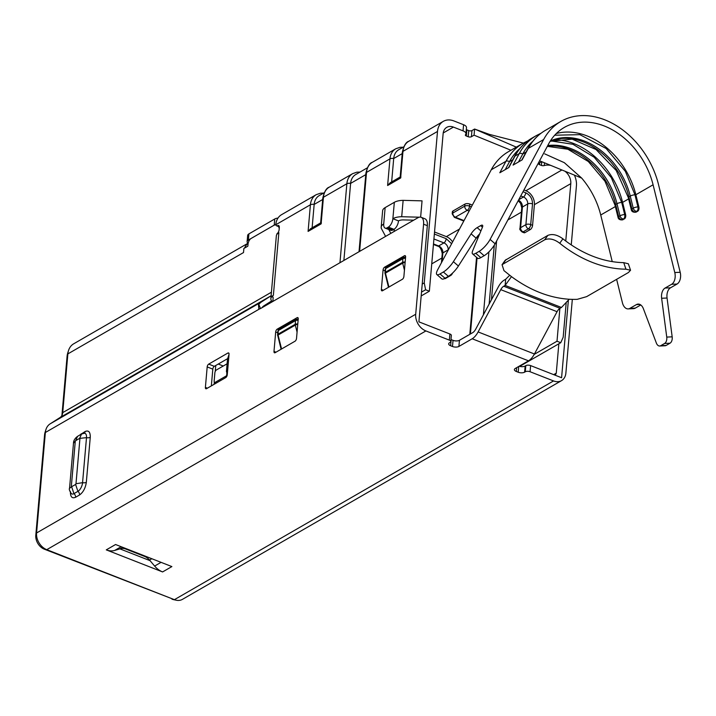 <?xml version="1.0" encoding="UTF-8"?>
<svg xmlns="http://www.w3.org/2000/svg" width="716" height="716" viewBox="0 0 716 716"><rect width="100%" height="100%" fill="white"/><g stroke="black" fill="none" stroke-linecap="round" stroke-linejoin="round"><path stroke-width="1.07" d="M214.12 384.304L214.317 382.031M215.239 371.434L215.767 365.491M218.255 364.05L223.258 366.01M554.882 139.701A69.157 51.713 -120 0 1 622.598 202.386L625.587 214.496L624.683 214.54A3.455 0.823 166.1 0 0 619.984 215.811A3.455 2.587 60 0 0 623.502 218.944A3.455 2.139 -92.7 0 0 624.683 214.54L621.694 202.431A3.455 0.823 166.1 0 0 616.986 203.702L619.984 215.811L618.66 216.572A3.455 2.587 60 0 0 622.177 219.705L624.406 218.899A3.455 2.139 -92.7 0 0 625.587 214.496M403.752 146.834L398.776 149.707A16.137 12.065 60 0 0 393.702 158.531L391.652 181.918M324.214 192.729L319.246 195.593A16.137 12.065 60 0 0 314.163 204.427L312.122 227.813M526.036 152.105L522.761 153.994A73.766 55.159 -120 0 1 532.865 141.168M551.034 140.927L572.97 144.301L594.191 157.243L611.321 177.675L621.694 202.431M556.323 133.534A69.157 51.713 -120 0 1 635.853 194.734L638.842 206.843A3.455 2.139 -92.7 0 1 637.661 211.256L636.757 211.292A3.455 2.587 -120 0 1 633.239 208.159L630.25 196.05A64.547 48.267 60 0 0 550.336 140.998M550.174 141.249A64.547 48.267 -120 0 1 628.917 196.819L631.915 208.929A3.455 2.587 60 0 0 635.432 212.061A3.455 2.139 -92.7 0 1 634.788 212.249L635.692 212.213A3.455 2.139 -92.7 0 0 636.336 212.017L637.661 211.256M659.678 346.007L665.101 345.747A5.764 3.571 -92.7 0 0 666.175 345.425L670.015 343.206A5.764 3.571 -92.7 0 0 672.172 336.833L667.052 298.017A9.219 5.71 87.3 0 1 670.498 287.814L677.05 284.037A9.219 5.71 -92.7 0 0 680.2 272.286L658.505 184.54A76.066 56.886 60 0 0 560.834 121.451A76.066 56.886 60 0 0 543.623 139.548L490.093 239.43A11.528 3.222 130.9 0 1 479.12 251.37L475.773 253.303A11.528 3.222 130.9 0 1 472.578 253.903L477.599 258.252A11.528 3.222 -49.1 0 0 480.794 257.644L484.141 255.71A11.528 3.222 -49.1 0 0 495.114 243.78L548.644 143.889A69.157 51.713 -120 0 1 564.289 127.439A69.157 51.713 -120 0 1 653.082 184.791L674.776 272.536A9.219 5.71 87.3 0 1 671.626 284.288L665.075 288.065A9.219 5.71 -92.7 0 0 661.629 298.268L666.748 337.084A5.764 3.571 87.3 0 1 664.591 343.465L660.752 345.685A5.764 3.571 87.3 0 1 659.678 346.007A5.764 3.571 87.3 0 1 656.375 343.071L643.415 308.775A9.219 5.71 -92.7 0 0 638.135 304.085A9.219 5.71 -92.7 0 0 636.417 304.604L629.865 308.381L635.289 308.122L640.766 304.962M623.081 219.669A3.455 2.139 87.3 0 1 622.437 219.857L621.533 219.901A3.455 2.139 -92.7 0 0 622.177 219.705L624.406 218.899M523.315 143.102L489.341 134.366L474.601 129.041L516.317 147.138M465.955 133.758L466.492 127.618A6.918 3.141 -175 0 0 463.574 124.727L463.037 130.867A6.918 3.141 -175 0 1 465.955 133.758A6.918 3.141 -175 0 1 465.507 134.724A2.309 1.047 -175 0 0 465.364 135.038A2.309 1.047 -175 0 0 466.331 136.004L468.21 136.738A2.309 1.047 -175 0 0 471.414 136.711L471.951 130.572L474.601 129.041L474.064 135.181L510.929 150.244M612.243 261.617L600.724 215.006A69.157 51.713 -120 0 0 581.714 178.123L541.645 161.646L538.996 163.176A2.309 1.047 -175 0 0 538.575 163.713A2.309 1.047 -175 0 0 539.551 164.68L541.421 165.414A2.309 1.047 -175 0 0 544.241 165.557A6.918 3.141 5 0 1 550.792 165.414M519.61 148.812A73.766 55.159 60 0 0 509.506 161.646L505.236 169.62M543.623 139.548L528.265 148.409L522.116 159.883L513.068 165.101L519.216 153.627L515.01 156.052A76.066 56.886 60 0 1 532.221 137.964L536.427 135.539A76.066 56.886 60 0 0 519.216 153.627A3.455 2.085 -151.8 0 1 522.761 153.994L518.491 161.977M616.628 279.338L622.419 302.752A9.219 5.71 -92.7 0 0 628.147 308.9A9.219 5.71 -92.7 0 0 629.865 308.381M628.147 308.9L633.571 308.641A9.219 5.71 -92.7 0 0 635.289 308.122M472.578 253.903A11.528 3.222 130.9 0 1 472.784 250.493L482.396 227.321A6.918 1.933 -49.1 0 0 482.521 225.272A6.918 1.933 -49.1 0 0 480.606 225.638L477.125 227.643A6.918 1.933 -49.1 0 0 471.11 233.837L453.389 261.68A11.528 3.222 130.9 0 1 443.365 271.999L440.018 273.933L445.039 278.273A11.528 3.222 -49.1 0 1 441.844 278.882L436.823 274.532A11.528 3.222 -49.1 0 1 437.736 269.646L491.265 169.755A76.066 56.886 60 0 1 508.476 151.667L523.172 143.182A76.066 56.886 60 0 0 505.961 161.279L499.813 172.753L508.861 167.526L515.01 156.052A3.455 2.085 -151.8 0 0 514.473 156.598L508.503 167.732M445.039 278.273L448.386 276.34A11.528 3.222 -49.1 0 0 458.41 266.021L476.131 238.177A6.918 1.933 130.9 0 1 479.657 233.935M436.823 274.532A11.528 3.222 -49.1 0 0 440.018 273.933M581.714 178.123L564.315 162.675L544.706 153.868M367.299 167.866L355.7 174.561A16.137 12.065 60 0 0 350.616 183.394L343.877 260.472M539.569 160.832L541.645 161.646M471.414 136.711L474.064 135.181M471.951 130.572A2.309 1.047 5 0 1 468.747 130.598L466.868 129.864A2.309 1.047 5 0 1 466.322 129.578M275.866 224.484A6.918 3.141 -175 0 0 274.219 225.119L248.371 240.03A6.918 3.141 -175 0 0 247.118 241.632A6.918 3.141 -175 0 0 248.121 243.467M277.996 218.067A6.918 3.141 -175 0 0 274.756 218.98L248.908 233.89A6.918 3.141 -175 0 0 247.655 235.492L247.118 241.632M471.405 206.817L469.553 206.101L469.732 204.051A3.455 1.566 -175 0 0 464.926 204.096L452.995 210.978A3.455 1.566 -175 0 0 452.369 211.784L452.19 213.824A3.455 1.566 -175 0 1 452.816 213.028A3.455 2.587 60 0 0 455.367 217.199L464.022 220.591M297.784 324.062A2.309 1.047 -175 0 0 295.225 324.285L295.556 320.589L278.318 330.532L277.996 334.22L295.225 324.285A2.309 1.727 -120 0 0 295.305 325.118A2.309 0.546 -14.2 0 1 297.758 324.33M281.102 349.247L277.575 334.757A2.309 1.047 5 0 1 277.996 334.22A2.309 1.727 60 0 0 278.068 335.061L295.305 325.118L297.077 332.135M405.158 262.11A2.309 1.047 -175 0 0 402.607 262.333L402.929 258.637L385.691 268.581L385.369 272.277L402.607 262.333A2.309 1.727 -120 0 0 402.678 263.166A2.309 0.546 -14.2 0 1 405.131 262.378M388.475 287.295L384.948 272.805A2.309 1.047 5 0 1 385.369 272.277A2.309 1.727 60 0 0 385.441 273.109L402.678 263.166L404.45 270.183M322.683 199.504L314.163 204.427A3.455 1.566 -175 0 0 310.413 204.767A18.437 13.792 60 0 1 316.212 194.68L281.576 214.666A18.437 13.792 60 0 0 275.893 223.741L275.893 224.69A3.455 1.674 -68.6 0 0 276.591 225.8A3.455 1.674 -68.6 0 0 277.584 225.656L279.204 226.283M463.037 130.867L453.416 127.09A11.528 8.619 60 0 0 446.757 127.341A11.528 8.619 60 0 0 443.132 133.65L429.349 291.224L425.59 289.756L424.248 282.883L437.503 131.449A18.437 13.792 -120 0 1 443.302 121.353A18.437 13.792 -120 0 1 453.953 120.959L463.574 124.727M275.893 224.69L310.413 204.767L308.086 231.402L321.108 223.884L321.368 222.81M308.086 231.402L310.619 228.673L320.643 222.891M272.742 301.508A3.455 1.674 -68.6 0 0 272.921 300.505L273.1 298.456A3.455 1.674 -68.6 0 0 272.375 296.379A3.455 1.674 -68.6 0 0 271.382 296.531L271.74 296.675A13.828 6.274 -175 0 0 270.863 298.59L276.34 235.895A13.828 6.274 5 0 1 277.226 233.98A13.828 6.274 5 0 1 278.855 232.691L276.868 233.837A3.455 1.674 -68.6 0 0 279.124 229.621L279.303 227.572A3.455 1.674 -68.6 0 0 278.578 225.504A3.455 1.674 -68.6 0 0 277.584 225.656M270.863 298.59A13.828 6.274 -175 0 0 272.313 301.758M271.382 296.531L273.369 295.386L278.855 232.691M424.248 282.883L422.225 284.055M425.59 289.756L421.518 292.11M402.222 153.618L393.702 158.531A3.455 1.566 -175 0 0 389.952 158.88L387.616 185.516L400.647 177.998L400.906 176.915M387.616 185.516L390.157 182.786L400.172 177.004M421.178 295.941L429.349 291.224M420.632 217.145L422.055 200.856L403.135 200.355A13.828 6.274 5 0 0 394.337 202.306L385.136 207.613A13.828 6.274 5 0 0 382.621 210.817L381.189 227.187A13.828 6.274 -175 0 0 381.351 228.467L385.593 236.396M394.077 231.501L394.283 229.147M561.89 169.978L525.902 190.742L523.951 189.973M459.484 229.057L446.363 236.629L434.531 231.993M469.732 204.051L472.336 205.071M574.402 175.116A18.437 13.792 -120 0 1 576.425 185.856L571.252 244.899M566.222 302.412L563.17 337.29L560.753 342.695L519.691 366.386M444.421 278.605L444.493 278.631A3.455 1.674 -68.6 0 0 445.486 278.479L450.794 275.418A3.455 1.674 -68.6 0 0 452.575 273.065M534.234 354.357L557.003 341.228L560.753 342.695M565.765 241.024L570.786 183.645A11.528 8.619 60 0 0 564.987 171.249M557.003 341.228L559.876 308.381M525.902 190.742A11.528 8.619 -120 0 1 534.396 204.651L532.579 225.316L530.708 224.582A3.455 1.566 -175 0 0 525.902 224.627L520.595 227.688A3.455 2.587 60 0 0 523.145 231.859L528.453 228.798A3.455 1.674 -68.6 0 0 530.708 224.582L532.516 203.908A3.455 1.566 -175 0 0 527.71 203.953A5.764 4.305 60 0 0 523.468 196.998L518.715 199.737M518.473 200.194A5.764 4.305 -120 0 1 522.412 207.014L520.595 227.688A3.455 1.566 -175 0 0 519.968 228.485C519.342 228.986 520.067 230.158 522.152 232.011L524.031 232.745A3.455 1.674 -68.6 0 0 525.025 232.593L530.323 229.532A3.455 1.674 -68.6 0 0 532.579 225.316M491.453 299.744L496.6 241.015M446.363 236.629A11.528 8.619 -120 0 1 452.575 241.954M413.696 220.179L403.52 219.91A6.918 3.141 -175 0 0 398.508 220.895L392.869 218.693A6.918 3.356 111.4 0 1 388.358 227.124L387.15 227.822A6.918 3.356 111.4 0 1 385.181 228.118A6.918 3.356 111.4 0 1 383.722 223.974A13.828 6.274 -175 0 0 381.189 227.187M385.181 228.118L390.811 230.319A6.918 3.356 -68.6 0 0 392.798 230.024L393.997 229.326A6.918 3.356 -68.6 0 0 398.499 220.895M383.722 223.974L385.136 207.613M419.308 217.199L401.703 216.724A13.828 6.274 -175 0 0 392.869 218.693L394.337 202.306M401.703 216.724L403.135 200.355M390.829 233.38L388.77 229.523M162.595 571.932L106.281 549.87L115.562 544.518L171.876 566.58L162.595 571.932A18.437 13.792 60 0 1 154.629 566.061L161.073 562.346M530.073 371.738A3.455 1.566 -175 0 0 525.275 371.783L525.812 365.643A3.455 1.566 5 0 1 530.61 365.599L530.073 371.738L553.54 380.93A13.828 10.346 60 0 0 561.532 380.635A13.828 10.346 60 0 0 565.882 373.063L572.326 299.369M525.275 371.783L524.613 372.168A4.609 2.094 5 0 1 518.205 372.231L516.326 371.488A4.609 2.094 5 0 1 514.383 369.563A4.609 2.094 5 0 1 515.225 368.489L528.498 360.828A13.828 6.704 -68.6 0 0 534.44 353.99L557.066 311.702A6.918 3.356 111.4 0 1 560.037 308.283L561.46 307.468L505.138 285.407L503.724 286.23A6.918 3.356 111.4 0 0 500.752 289.649L478.118 331.929L534.44 353.99M561.46 307.468L569.211 299.252C549.414 297.928 530.162 290.392 511.475 276.636L505.138 285.407L505.675 279.267L504.261 280.09A13.828 6.704 -68.6 0 0 498.318 286.928L475.684 329.217A6.918 3.356 -68.6 0 1 472.721 332.636L459.439 340.297L458.902 346.437L472.184 338.775A13.828 6.704 -68.6 0 0 478.118 331.929M458.902 346.437A4.609 2.094 5 0 1 452.494 346.49L450.624 345.756A4.609 2.094 5 0 1 448.681 343.823A4.609 2.094 5 0 1 449.514 342.758L450.185 342.373A3.455 1.566 -175 0 0 450.812 341.577A3.455 1.566 -175 0 0 449.353 340.127L449.89 333.987A3.455 1.566 5 0 1 451.349 335.437L450.812 341.577M260.481 308.569L259.192 305.311L258.503 305.043L258.789 308.73L259.756 308.811A6.918 3.356 -68.6 0 0 260.758 308.426L417.84 217.789A11.528 5.585 111.4 0 1 421.151 217.288A11.528 5.585 111.4 0 1 423.577 224.197L415.701 314.243A13.828 10.346 60 0 0 425.886 330.935L449.353 340.127M425.886 330.935L46.764 549.673L174.418 599.668L553.54 380.93M121.156 546.711L114.712 550.425A18.437 13.792 -120 0 1 106.281 549.87M114.712 550.425L119.921 548.868L150.029 560.655L154.629 566.061M561.532 380.635L182.41 599.373A13.828 10.346 -120 0 1 176.163 600.205A13.828 10.346 -120 0 1 174.418 599.668L44.294 549.163A11.528 8.619 -120 0 1 35.8 535.246L44.589 434.764L45.368 432.5L259.756 308.811M44.294 549.163L46.764 549.673A13.828 10.346 -120 0 1 36.57 532.981L45.368 432.5A16.137 12.065 60 0 1 45.958 429.493A16.137 12.065 60 0 1 50.102 423.881L60.028 417.553L271.104 295.762M459.439 340.297A4.609 2.094 5 0 1 453.04 340.351L451.161 339.617A4.609 2.094 5 0 1 450.99 339.545M525.812 365.643L525.15 366.028A4.609 2.094 5 0 1 519.145 366.234M122.812 547.355L119.921 548.868M150.029 560.655L149.519 560.055L151.828 558.722M449.89 333.987L418.914 321.851L427.327 225.674L423.577 224.197M568.379 300.129L561.586 377.735L530.61 365.599M176.163 600.205L173.397 599.596A11.528 8.619 -120 0 1 171.947 599.158M45.958 429.493L45.099 432.187A13.828 10.346 60 0 0 44.589 434.764M67.098 356.165L67.868 353.901A18.437 13.792 -120 0 1 68.548 350.464L67.689 353.158A16.137 12.065 60 0 0 67.098 356.165L61.961 414.886A11.528 8.619 -120 0 1 61.88 415.54M275.132 352.693L295.019 341.219A2.309 1.119 -68.6 0 0 296.522 338.408L298.223 318.969A2.309 1.119 -68.6 0 0 297.74 317.582A2.309 1.119 -68.6 0 0 297.077 317.68L277.199 329.154A2.309 1.119 -68.6 0 0 275.687 331.964L273.986 351.413A2.309 1.119 -68.6 0 0 274.479 352.791A2.309 1.119 -68.6 0 0 275.132 352.693M226.453 371.246L227.527 358.967A6.918 3.141 5 0 1 227.778 358.26L229.048 354.313A2.309 1.119 -68.6 0 0 228.565 352.925A2.309 1.119 -68.6 0 0 227.903 353.033L208.687 364.122A2.309 1.119 -68.6 0 0 207.184 366.932L205.394 387.392A2.309 1.119 -68.6 0 0 205.877 388.779A2.309 1.119 -68.6 0 0 206.539 388.672L225.755 377.583A2.309 1.119 -68.6 0 0 227.258 374.772L227.536 371.694L226.704 370.539A6.918 3.141 -175 0 0 226.453 371.246A6.918 3.141 -175 0 0 226.551 371.917L227.33 374.029M383.069 270.013L381.36 289.461A2.309 1.119 -68.6 0 0 381.852 290.839A2.309 1.119 -68.6 0 0 382.514 290.741L402.392 279.267A2.309 1.119 -68.6 0 0 403.896 276.457L405.596 257.017A2.309 1.119 -68.6 0 0 405.113 255.63A2.309 1.119 -68.6 0 0 404.45 255.737L384.573 267.202A2.309 1.119 -68.6 0 0 383.069 270.013L385.127 270.827M120.494 548.689A11.528 8.619 -120 0 1 125.765 549.038L144.542 556.395A11.528 8.619 -120 0 1 149.519 560.055M558.838 343.796L556.269 373.152L555.267 375.256M275.911 224.815A11.528 5.585 -68.6 0 0 273.575 225.504L251.039 238.509A4.609 2.237 -68.6 0 0 248.031 244.129L247.852 246.179L243.87 248.47L243.512 252.56L67.868 353.901L62.731 412.622A9.219 6.892 -120 0 1 62.399 414.34A9.219 6.892 -120 0 1 60.028 417.553M68.548 350.464A18.437 13.792 -120 0 1 73.676 343.814L247.906 243.288M227.59 358.671L214.317 366.324A2.309 1.119 -68.6 0 0 212.813 369.134L211.345 385.897M227.124 370.342L226.704 370.539L227.473 370.834M421.151 217.288L424.901 218.765A11.528 5.585 111.4 0 1 427.327 225.674M258.503 305.043A16.137 12.065 -120 0 1 261.537 301.892L271.104 295.789M279.213 228.646A11.528 5.585 -68.6 0 0 278.533 226.56M248.005 243.368A18.437 13.792 60 0 0 244.577 248.067M216.348 383.015L214.657 382.353A2.309 1.119 -68.6 0 1 214.165 380.975L214.881 372.785A2.309 1.119 -68.6 0 1 216.384 369.975L227.106 363.791M214.657 382.353A2.309 1.119 -68.6 0 0 215.31 382.255L226.623 375.73A4.609 2.094 -175 0 0 227.178 375.282M75.654 440.68L73.48 443.293C73.462 440.716 74.822 438.398 77.561 436.339L75.654 440.68L79.628 438.38L81.543 434.048L84.327 433.27A7.115 3.446 111.4 0 1 86.502 437.646A3.455 1.566 -175 0 0 90.261 437.306C90.368 431.972 88.641 430.048 85.097 431.533L79.181 435.409M70.41 491.507C70.302 496.841 72.021 498.766 75.574 497.271L79.548 494.98C83.199 492.313 85.455 488.097 86.323 482.324A3.455 1.566 -175 0 1 82.564 482.673A7.115 3.446 111.4 0 1 77.919 491.346L75.601 484.446L75.986 483.73L82.564 482.673L86.502 437.646L79.628 438.38M79.548 494.98A3.455 2.587 -120 0 0 77.919 491.346L73.945 493.637A7.115 3.446 111.4 0 1 71.323 493.575C69.524 490.827 68.924 489.073 69.541 488.312L71.627 486.737L73.945 493.637A3.455 2.587 -120 0 1 75.574 497.271M505.675 279.267L509.694 275.284M271.597 300.935L263.935 305.822A11.528 8.619 60 0 0 262.011 307.701M511.475 276.636L503.966 270.63L502.05 264.678L505.183 260.293L547.847 235.394C552.34 233.613 557.361 234.75 562.91 238.822L559.742 243.252A122.168 91.362 60 0 0 625.936 269.18L630.545 270.263L628.388 272.545L586.637 296.639L577.248 299.333A122.168 91.362 60 0 1 569.22 299.243M547.847 235.394L544.715 239.779L502.05 264.678M544.715 239.779C549.306 237.98 554.318 239.144 559.742 243.252M625.936 269.18L623.734 262.647L628.362 263.783L630.545 270.263M623.734 262.647A115.258 86.189 -120 0 1 562.91 238.822M479.093 234.481L479.013 235.492M477.062 257.787L470.394 333.978M483.398 314.807L488.903 251.88M464.926 204.096L464.747 206.145A3.455 1.566 -175 0 1 469.553 206.101A3.455 1.674 111.4 0 1 467.297 210.316L469.141 211.041M452.995 210.978L452.816 213.028L464.747 206.145A3.455 2.587 60 0 0 467.297 210.316L455.367 217.199A3.455 1.674 111.4 0 1 454.374 217.351L452.19 213.824M433.484 243.941L438.622 245.955A5.764 4.305 -120 0 1 442.873 252.909L442.121 261.456M448.144 250.224L448.171 249.848A5.764 4.305 60 0 0 443.929 242.894L438.622 245.955A3.455 1.674 111.4 0 1 437.637 246.098C439.848 246.519 441.378 249.052 442.246 253.706L441.459 262.7M442.246 253.706A3.455 1.566 -175 0 1 442.873 252.909L448.171 249.848A3.455 1.566 -175 0 1 448.404 249.723M530.323 229.532L528.453 228.798A3.455 2.587 -120 0 1 525.902 224.627L527.71 203.953L522.412 207.014A3.455 1.566 -175 0 0 521.776 207.819L520.559 203.237L518.178 200.74M532.516 203.908C532.471 198.788 530.207 195.083 525.723 192.783A3.455 1.674 111.4 0 1 523.468 196.998L520.756 195.942M634.788 212.249C632.72 212.16 631.548 211.283 631.27 209.627A3.455 0.823 -13.9 0 1 631.915 208.929L633.239 208.159A3.455 0.823 -13.9 0 1 637.938 206.888L634.949 194.779A3.455 0.823 166.1 0 0 630.25 196.05L628.917 196.819A3.455 0.823 166.1 0 0 628.272 197.518L616.216 170.48L596.007 149.501L572.191 139.181L550.165 141.267M622.598 202.386L628.621 198.905M634.949 194.779L625.363 171.357L606.139 148.481L579.879 134.662L554.721 135.208M636.336 212.017L635.432 212.061L636.757 211.292A3.455 2.139 -92.7 0 0 637.938 206.888L638.842 206.843M547.409 146.207A64.547 48.267 -120 0 1 615.662 204.463L616.986 203.702A64.547 48.267 60 0 0 547.749 145.563M527.728 148.946A3.455 2.085 -151.8 0 1 528.265 148.409A76.066 56.886 -120 0 1 545.476 130.312C538.011 134.662 532.095 140.873 527.728 148.946L521.758 160.089M636.417 304.604L639.889 304.434M666.175 345.425L660.752 345.685M670.015 343.206L664.591 343.465M666.748 337.084L672.172 336.833M661.629 298.268L667.052 298.017M665.075 288.065L670.498 287.814M677.05 284.037L671.626 284.288M615.017 205.17A3.455 0.823 166.1 0 1 615.662 204.463L618.66 216.572A3.455 0.823 166.1 0 0 618.015 217.279L615.017 205.17L604.984 181.273L588.319 161.512L567.895 149.25L547.328 146.341M491.265 169.755L505.961 161.279A3.455 2.085 28.2 0 1 509.506 161.646L512.781 159.757M635.853 194.734L653.082 184.791M674.776 272.536L680.2 272.286M600.724 215.006L615.366 206.557M448.386 276.34L443.365 271.999M453.389 261.68L458.41 266.021M471.11 233.837L476.131 238.177M477.125 227.643L480.91 230.91M480.606 225.638L482.441 227.223M480.794 257.644L475.773 253.303M484.141 255.71L479.12 251.37M490.093 239.43L495.114 243.78M365.769 174.65L350.616 183.394A3.455 1.566 -175 0 0 346.866 183.735L339.957 262.727M544.241 165.557L544.473 162.809M541.752 161.7L541.421 165.414M539.551 164.68L539.712 162.765M468.747 130.598L468.21 136.738M466.331 136.004L466.868 129.864M274.756 218.98L274.219 225.119M248.908 233.89L248.371 240.03M451.617 243.735L446.184 238.679A3.455 1.674 111.4 0 1 443.929 242.894L433.914 238.974M360.005 172.073L356.854 172.18L352.666 173.648A18.437 13.792 60 0 0 346.866 183.735L323.444 197.249A18.437 13.792 -120 0 1 329.244 187.162C326.46 187.959 324.312 191.593 322.809 198.055L320.625 223.016M321.108 223.884L323.444 197.249A3.455 1.566 -175 0 0 322.809 198.055M437.503 131.449L402.974 151.362A18.437 13.792 -120 0 1 408.782 141.276C405.99 142.072 403.851 145.697 402.347 152.168L400.163 177.129M400.647 177.998L402.974 151.362A3.455 1.566 -175 0 0 402.347 152.168M395.751 148.785A18.437 13.792 60 0 0 389.952 158.88L366.52 172.395A3.455 1.566 -175 0 0 365.894 173.2C367.415 166.712 369.554 163.078 372.329 162.308L395.751 148.785L399.993 147.317L403.09 147.219M359.611 251.388L366.52 172.395A18.437 13.792 -120 0 1 372.329 162.308M279.043 329.27A2.309 1.727 60 0 0 278.318 330.532A2.309 1.047 5 0 0 277.897 331.069L279.043 329.27L296.281 319.327A2.309 1.727 60 0 0 295.556 320.589A2.309 1.047 -175 0 1 298.107 320.374M277.638 335.527A2.309 0.546 -14.2 0 1 278.068 335.061L281.576 348.969M386.416 267.319A2.309 1.727 60 0 0 385.691 268.581A2.309 1.047 5 0 0 385.271 269.118L386.416 267.319L403.654 257.384A2.309 1.727 60 0 0 402.929 258.637A2.309 1.047 -175 0 1 405.48 258.422M385.011 273.575A2.309 0.546 -14.2 0 1 385.441 273.109L388.949 287.026M525.723 192.783L523.011 191.727M522.152 232.011A3.455 1.674 -68.6 0 0 523.145 231.859L525.025 232.593M489.135 304.085L494.291 245.203M443.213 132.979L453.416 127.09M271.74 296.675L273.002 297.167M446.184 238.679L434.352 234.043M450.794 275.418L450.131 275.168M445.003 278.291L445.486 278.479M431.739 263.873L441.861 258.029M534.396 204.651L570.786 183.645M507.895 219.937L521.4 212.142M476.05 238.303L478.315 236.996M387.168 227.813L392.798 230.024M393.988 229.335L388.358 227.124M528.498 360.828L472.184 338.775M35.8 535.246L36.57 532.981L415.701 314.243M450.624 345.756L451.161 339.617M452.494 346.49L453.04 340.351M516.326 371.488L516.666 367.657M518.205 372.231L518.706 366.485M524.613 372.168L525.15 366.028M227.536 371.694L228.968 355.324M86.323 482.324L90.261 437.306M557.066 311.702L500.752 289.649M125.765 549.038L126.302 548.725M145.079 556.081L144.542 556.395M556.269 373.152L553.692 374.638M271.418 292.218L62.731 412.622L61.961 414.886M276 352.191L273.986 351.413M277.754 332.779L275.687 331.964M278.533 329.682L277.199 329.154M298.16 318.11L297.077 317.68M207.398 388.179L205.394 387.392M207.184 366.932L212.813 369.134M214.317 366.324L208.687 364.122M227.903 353.033L228.986 353.453M81.033 434.335A3.455 2.587 60 0 0 81.123 433.833M84.246 433.27A3.455 2.587 60 0 0 85.097 431.533M383.373 290.24L381.36 289.461M385.906 267.73L384.573 267.202M405.533 256.158L404.45 255.737M50.102 423.881L261.537 301.892M560.037 308.283L503.724 286.23M216.715 382.8L215.31 382.255M71.332 486.415L75.269 441.396M79.924 438.711L75.986 483.73M75.601 484.446L71.627 486.737M226.874 372.803L226.623 375.73M263.139 307.048L263.935 305.822M502.954 263.873L506.087 259.487M536.427 135.539L541.108 133.194M631.27 209.627L628.272 197.518M532.221 137.964C524.756 142.305 518.84 148.516 514.473 156.598M621.533 219.901C619.465 219.812 618.293 218.935 618.015 217.279M545.476 130.312L560.834 121.451M523.172 143.182L527.853 140.846M540.276 161.109L542.988 162.201M316.212 194.68L320.464 193.204L323.551 193.105M296.281 319.327L298.268 319.184M277.575 334.757L277.897 331.069M403.654 257.384L405.641 257.232M384.948 272.805L385.271 269.118M433.44 244.46L437.637 246.098M519.968 228.485L521.776 207.819M454.374 217.351L463.789 221.029M478.485 235.134L478.297 237.193M476.543 257.339L469.803 334.318M329.244 187.162L352.666 173.648M408.782 141.276L443.302 121.353M359.02 251.728L365.894 173.2M279.312 226.865L276.591 225.8M69.541 488.312L73.48 443.293M77.561 436.339L81.543 434.048"/></g></svg>
